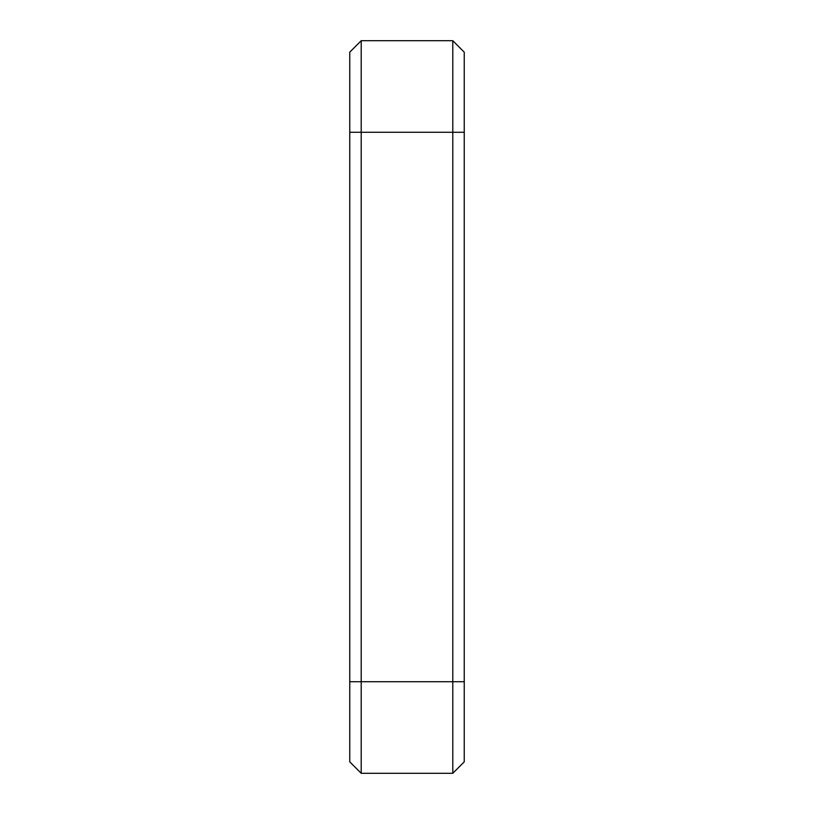 <?xml version="1.0" encoding="UTF-8"?>
<svg xmlns="http://www.w3.org/2000/svg" width="814" height="814" viewBox="0 0 814 814"><rect width="100%" height="100%" fill="white"/><g stroke="black" fill="none" stroke-linecap="round" stroke-linejoin="round"><path stroke-width="1.22" d="M349.766 761.853L349.766 52.147L361.213 40.7L361.213 773.3L349.766 761.853M464.234 132.275L452.788 132.275L452.788 40.7L361.213 40.7L452.788 40.7L464.234 52.147L464.234 761.853L452.788 773.3L361.213 773.3L452.788 773.3L452.788 132.275L349.766 132.275M349.766 681.725L464.234 681.725"/></g></svg>
